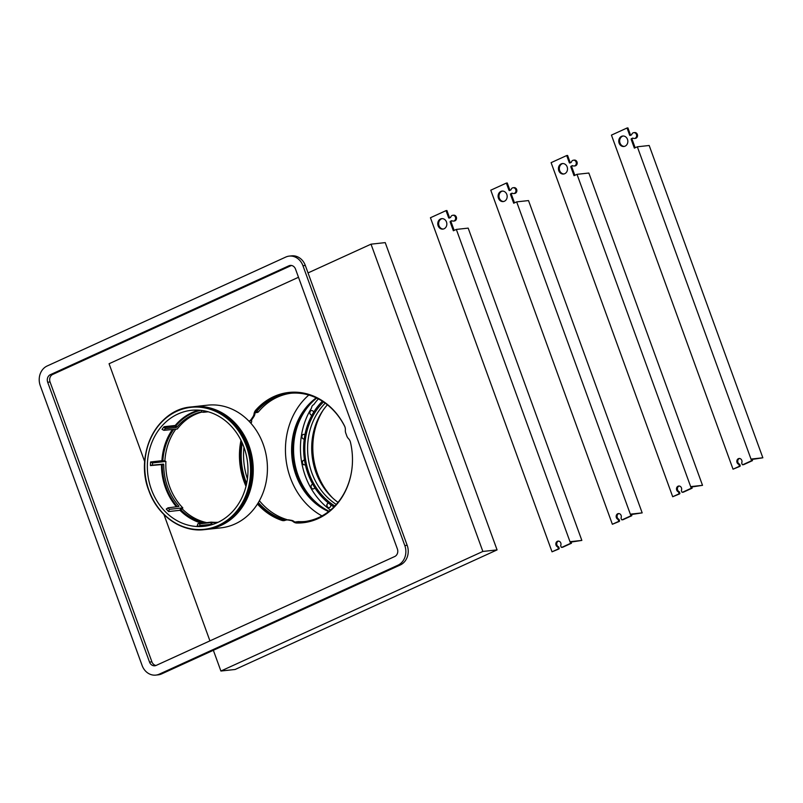 <?xml version="1.0" encoding="UTF-8"?>
<svg xmlns="http://www.w3.org/2000/svg" width="803" height="803" viewBox="0 0 803 803"><rect width="100%" height="100%" fill="white"/><g stroke="black" fill="none" stroke-linecap="round" stroke-linejoin="round"><path stroke-width="1.2" d="M201.734 412.12A55.909 48.12 -96.2 0 0 177.292 429.013L163.963 430.328A56.019 48.22 83.8 0 1 165.217 428.752L164.113 426.714L175.245 425.46L175.265 426.283L164.133 427.547M176.339 427.487L175.265 426.283L175.897 425.841L176.981 427.045L176.339 427.487L165.217 428.752M176.981 427.045A55.929 48.14 83.8 0 1 201.653 411.849M201.663 410.433L201.643 412.12A56.019 48.22 83.8 0 1 203.52 412.27L204.042 410.805M208.268 411.798L203.52 412.27M217.944 522.362A55.929 48.14 83.8 0 1 211.751 522.552L211.721 524.259L199.806 525.543L199.827 523.847A56.019 48.22 83.8 0 1 197.95 523.697L211.189 522.121A55.909 48.12 -96.2 0 0 218.125 522.281M175.807 429.163A57.103 49.154 -96.2 0 0 164.886 460.922L165.9 461.424A55.909 48.12 -96.2 0 0 169.684 486.779A55.909 48.12 -96.2 0 0 182.803 507.867L182.401 509.022A57.103 49.154 -96.2 0 0 206.823 522.643M193.352 406.719L207.525 405.174A61.701 53.108 83.8 0 1 263.595 491.316A61.701 53.108 83.8 0 1 220.905 527.852L206.732 529.398A61.701 53.108 -96.2 0 0 249.422 492.861A61.701 53.108 -96.2 0 0 219.871 411.668A61.701 53.108 -96.2 0 0 193.352 406.719A61.701 53.108 -96.2 0 0 192.6 406.81M205.969 529.468A61.701 53.108 -96.2 0 0 206.732 529.398M148.896 490.633A61.701 53.108 -96.2 0 0 178.005 524.69A61.701 53.108 -96.2 0 0 204.524 529.629C181.558 532.57 157.599 515.767 148.846 490.633C134.342 454.478 157.187 409.219 191.154 406.96L191.837 406.89A61.701 53.108 83.8 0 1 218.356 411.829A61.701 53.108 83.8 0 1 247.465 445.886A61.701 53.108 83.8 0 1 247.906 493.022A61.701 53.108 83.8 0 1 205.217 529.558L204.524 529.629A61.701 53.108 -96.2 0 0 247.224 493.092A61.701 53.108 -96.2 0 0 246.782 445.956A61.701 53.108 -96.2 0 0 217.673 411.909A61.701 53.108 -96.2 0 0 191.154 406.96A61.701 53.108 -96.2 0 0 148.455 443.497A61.701 53.108 -96.2 0 0 148.886 490.593M222.16 418.383A58.338 50.218 -96.2 0 0 191.706 410.283A58.338 50.218 -96.2 0 0 148.977 451.788A58.338 50.218 -96.2 0 0 204.353 526.276A58.338 50.218 -96.2 0 0 247.103 481.027A58.338 50.218 -96.2 0 0 222.16 418.383M164.113 426.714A58.318 50.198 -96.2 0 0 162.035 429.354L163.963 430.328M150.562 461.976A58.318 50.198 -96.2 0 0 150.442 465.589L152.419 465.118A56.019 48.22 83.8 0 1 152.5 462.95L150.562 461.976L161.905 460.691A58.217 50.107 -96.2 0 1 163.4 450.262A58.217 50.107 83.8 0 1 172.424 429.495M161.554 464.285A0.582 0.502 -95.2 0 0 161.473 464.596L150.442 465.589L150.954 465.037M201.734 523.245A58.217 50.107 83.8 0 1 179.962 510.296L168.61 511.551A58.318 50.198 -96.2 0 1 166.261 509.062L167.064 508.961M197.95 523.697L197.177 525.895A58.318 50.198 -96.2 0 0 200.308 526.156L211.179 524.901M211.751 522.552L210.948 522.562L211.33 524.861M199.827 523.847L210.948 522.562M199.806 525.543L200.308 526.156M204.785 522.883A57.123 49.174 83.8 0 1 180.334 509.253L179.962 510.296M180.334 509.253L182.401 509.022M168.61 511.551L169.383 509.343L182.803 507.867M169.383 509.343A56.019 48.22 83.8 0 1 167.978 507.847L166.261 509.062L166.974 509.062M178.868 506.462L167.978 507.847M178.376 506.522L178.798 506.01A55.929 48.14 83.8 0 1 167.626 487.009A55.929 48.14 83.8 0 1 163.752 464.666L162.276 464.586A57.635 49.605 -96.2 0 0 166.271 487.622A57.635 49.605 -96.2 0 0 177.302 506.663M163.461 464.114L163.752 464.666L163.461 464.114L152.419 465.118M165.9 461.424L152.5 462.95M161.905 460.691L164.886 460.922M173.749 429.364A57.123 49.174 -96.2 0 0 162.818 461.153M506.813 194.436A5.27 4.537 83.8 0 1 503.21 201.573A5.27 4.537 83.8 0 1 498.462 198.241A5.27 4.537 83.8 0 1 502.066 191.104A5.27 4.537 83.8 0 1 506.813 194.436M502.517 191.084A5.27 4.537 -96.2 0 0 499.346 198.15A5.27 4.537 -96.2 0 0 503.652 201.503M510.517 194.497L511.411 194.396A0.582 0.502 -96.2 0 1 511.672 193.643L510.788 193.744A0.582 0.502 83.8 0 0 510.517 194.497L513.699 203.229L516.67 201.874L630.927 515.797L622.154 519.802A0.582 0.502 -96.2 0 1 621.492 519.471L621.08 518.336A0.582 0.502 -96.2 0 1 621.09 517.865A2.981 2.57 83.8 0 0 618.42 513.569A2.981 2.57 83.8 0 0 617.909 519.32L618.792 519.22A0.582 0.502 83.8 0 1 619.093 519.551L619.504 520.685A0.582 0.502 83.8 0 1 619.243 521.448L612.368 524.269L490.774 190.201L506.362 183.084L508.951 190.181A0.582 0.502 83.8 0 0 509.614 190.512L510.768 189.98A0.582 0.502 83.8 0 0 511.049 189.638A2.921 2.519 -96.2 0 1 515.767 189.588A2.921 2.519 -96.2 0 1 512.364 193.232A0.582 0.502 83.8 0 0 511.943 193.212L512.214 193.182M612.368 524.269L618.35 521.538A0.582 0.502 -96.2 0 0 618.621 520.786L618.2 519.651A0.582 0.502 -96.2 0 0 617.909 519.32M510.788 193.744L511.943 193.212M511.411 194.396L514.492 202.868M631.389 514.532L642.179 512.876L528.515 200.579L516.67 201.874M642.179 512.876L631.218 514.071L631.82 515.707L630.927 515.797M511.672 193.643L512.455 193.292M513.127 187.731L514.02 187.641A2.921 2.519 83.8 0 1 514.653 193.453L513.769 193.553M506.362 183.084L507.255 182.984L509.835 190.08A0.582 0.502 -96.2 0 0 510.005 190.331M618.872 513.569A2.981 2.57 -96.2 0 0 618.792 519.22M631.82 515.707L623.048 519.702A0.582 0.502 83.8 0 1 622.767 519.732M289.241 256.107L291.609 255.856A15.217 13.099 83.8 0 1 305.321 265.472L407.181 545.317A15.217 13.099 83.8 0 1 400.265 564.981L161.704 673.868A15.217 13.099 83.8 0 1 158.201 674.841L155.832 675.102A15.217 13.099 -96.2 0 0 159.335 674.129L397.897 565.232A15.217 13.099 -96.2 0 0 404.812 545.568L302.952 265.723A15.217 13.099 -96.2 0 0 289.241 256.107A15.217 13.099 -96.2 0 0 285.738 257.08L47.176 365.977A15.217 13.099 -96.2 0 0 40.26 385.641L142.111 665.486A15.217 13.099 -96.2 0 0 155.832 675.102M291.459 265.452A5.852 5.039 -96.2 0 0 291.278 265.532L52.717 374.429A5.852 5.039 -96.2 0 0 50.057 381.987L151.908 661.833A5.852 5.039 -96.2 0 0 155.983 665.496M50.348 374.68L288.909 265.793A5.852 5.039 83.8 0 1 290.254 265.422A5.852 5.039 83.8 0 1 295.524 269.115L397.385 548.961A5.852 5.039 83.8 0 1 394.725 556.519L156.163 665.416A5.852 5.039 83.8 0 1 154.818 665.787A5.852 5.039 83.8 0 1 149.539 662.094L47.688 382.248A5.852 5.039 83.8 0 1 50.348 374.68L52.717 374.429M291.037 393.229A64.541 55.548 -96.2 0 0 258.556 411.738A2.57 2.218 83.8 0 1 257.211 412.481L255.173 412.702A2.57 2.218 -96.2 0 0 256.187 411.999A64.541 55.548 83.8 0 1 289.853 393.34A64.541 55.548 83.8 0 1 344.818 426.624M249.301 421.535A2.57 2.218 -96.2 0 0 249.301 421.525A7.026 6.043 -96.2 0 1 250.134 420.983A7.026 6.043 83.8 0 0 252.383 418.865A63.487 54.644 -96.2 0 1 253.738 416.827A7.026 6.043 83.8 0 0 254.932 413.746A7.026 6.043 -96.2 0 1 256.589 410.092A65.535 56.411 83.8 0 1 289.301 392.406M246.651 483.446A64.541 55.548 83.8 0 1 245.658 480.867A64.541 55.548 83.8 0 1 242.245 442.985M287.354 519.892A2.57 2.218 -96.2 0 0 286.641 519.511L284.272 519.762A64.541 55.548 83.8 0 1 258.355 502.568M284.272 519.762A2.57 2.218 83.8 0 1 285.206 520.344M351.744 470.237A64.541 55.548 83.8 0 1 303.845 521.659A64.541 55.548 83.8 0 1 296.177 521.88A2.57 2.218 -96.2 0 0 295.032 522.181M297.943 521.679A2.57 2.218 83.8 0 1 298.545 521.619A64.541 55.548 -96.2 0 0 305.03 521.508M259.399 500.741A64.541 55.548 -96.2 0 0 286.641 519.511M251.409 420.059A2.57 2.218 83.8 0 1 251.359 422.569A64.541 55.548 -96.2 0 0 250.958 423.352M243.971 447.291A64.541 55.548 -96.2 0 0 247.424 478.869M249 421.214A7.026 6.043 83.8 0 1 249.241 421.083A7.026 6.043 -96.2 0 0 251.5 418.955A63.487 54.644 83.8 0 1 252.855 416.928A7.026 6.043 -96.2 0 0 254.049 413.846A7.026 6.043 83.8 0 1 255.705 410.182A65.535 56.411 -96.2 0 1 288.859 392.456A65.535 56.411 -96.2 0 1 344.507 425.911A7.026 6.043 83.8 0 1 345.35 430.017A7.026 6.043 -96.2 0 0 345.872 433.399A63.487 54.644 -96.2 0 1 346.755 435.828A7.026 6.043 -96.2 0 0 348.492 438.659A7.026 6.043 83.8 0 1 350.449 442.252A65.535 56.411 83.8 0 1 318.159 518.577A65.535 56.411 83.8 0 1 303.072 522.743A65.535 56.411 83.8 0 1 296.769 523.014A7.026 6.043 83.8 0 1 293.306 521.699A7.026 6.043 -96.2 0 0 290.525 520.434A63.487 54.644 83.8 0 1 288.287 520.033A7.026 6.043 -96.2 0 0 286.681 519.963A7.026 6.043 -96.2 0 0 285.346 520.284A7.026 6.043 83.8 0 1 284.021 520.615A7.026 6.043 83.8 0 1 281.743 520.354A65.535 56.411 83.8 0 1 257.452 504.023M286.681 519.963L287.564 519.862A7.026 6.043 83.8 0 1 289.18 519.942A63.487 54.644 -96.2 0 0 291.409 520.334A7.026 6.043 83.8 0 1 294.189 521.599A7.026 6.043 -96.2 0 0 297.662 522.924A65.535 56.411 -96.2 0 0 303.514 522.693M257.863 503.381A65.535 56.411 -96.2 0 0 282.626 520.264A7.026 6.043 -96.2 0 0 284.463 520.545M241.603 441.6A65.535 56.411 -96.2 0 0 246.33 484.932M308.031 272.92L371.016 244.172L385.229 242.616L497.077 549.904L235.118 669.481L220.905 671.027L213.357 650.289M209.934 640.874L163.953 514.542M144.721 461.715L109.067 363.739L298.495 277.276M497.077 549.904L482.864 551.45L371.016 244.172M220.905 671.027L482.864 551.45M245.999 486.307A65.535 56.411 83.8 0 1 240.99 440.335M627.484 139.351A5.27 4.537 83.8 0 1 623.881 146.487A5.27 4.537 83.8 0 1 619.133 143.165A5.27 4.537 83.8 0 1 622.737 136.018A5.27 4.537 83.8 0 1 627.484 139.351M623.188 135.998A5.27 4.537 -96.2 0 0 620.026 143.064A5.27 4.537 -96.2 0 0 624.322 146.417M631.188 139.411L632.081 139.31A0.582 0.502 -96.2 0 1 632.342 138.558L631.459 138.658A0.582 0.502 83.8 0 0 631.188 139.411L634.37 148.143L637.341 146.788L751.598 460.711L742.825 464.716A0.582 0.502 -96.2 0 1 742.163 464.385L741.751 463.251A0.582 0.502 -96.2 0 1 741.761 462.779A2.981 2.57 83.8 0 0 739.101 458.483A2.981 2.57 83.8 0 0 738.579 464.234L739.463 464.134A0.582 0.502 83.8 0 1 739.764 464.465L740.175 465.599A0.582 0.502 83.8 0 1 739.914 466.362L733.039 469.193L611.444 135.115L627.043 127.998L629.622 135.095A0.582 0.502 83.8 0 0 630.285 135.426L631.439 134.904A0.582 0.502 83.8 0 0 631.72 134.553A2.921 2.519 -96.2 0 1 636.438 134.502A2.921 2.519 -96.2 0 1 633.035 138.156A0.582 0.502 83.8 0 0 632.613 138.126L632.894 138.096M733.039 469.193L739.021 466.453A0.582 0.502 -96.2 0 0 739.292 465.7L738.88 464.566A0.582 0.502 -96.2 0 0 738.579 464.234M631.459 138.658L632.613 138.126M632.081 139.31L635.163 147.782M752.06 459.446L762.85 457.79L649.185 145.494L637.341 146.788M762.85 457.79L751.899 458.985L752.491 460.621L751.598 460.711M632.342 138.558L633.125 138.206M633.798 132.656L634.691 132.555A2.921 2.519 83.8 0 1 635.324 138.367L634.44 138.467M627.043 127.998L627.926 127.898L630.506 135.004A0.582 0.502 -96.2 0 0 630.676 135.245M739.543 458.483A2.981 2.57 -96.2 0 0 739.463 464.134M752.491 460.621L743.719 464.626A0.582 0.502 83.8 0 1 743.448 464.656M338.033 502.387A62.072 53.42 83.8 0 1 327.393 404.802M325.225 403.156A62.142 53.48 -96.2 0 0 336.266 504.455M334.851 505.99A62.885 54.132 83.8 0 1 323.509 401.962M322.394 401.239A64.25 55.307 -96.2 0 0 333.918 506.934M330.485 510.086A70.674 60.827 -96.2 0 1 311.323 408.356L311.664 407.402A3.413 2.941 -96.2 0 1 313.311 404.923L314.013 404.31A70.674 60.827 83.8 0 1 318.359 398.9M314.796 487.672A2.329 1.997 83.8 0 1 311.052 487.13A2.329 1.997 83.8 0 1 312.769 484.279A2.329 1.997 -96.2 0 0 313.28 488.907M330.706 504.766A2.329 1.997 83.8 0 1 326.861 505.95A2.329 1.997 83.8 0 1 328.527 503.1M311.925 415.181A2.329 1.997 83.8 0 1 311.484 410.554A2.329 1.997 83.8 0 1 313.652 412.22M304.247 438.96A2.329 1.997 83.8 0 1 303.002 434.523A2.329 1.997 83.8 0 1 304.929 434.824M305.321 464.505A2.329 1.997 83.8 0 1 302.289 463.06A2.329 1.997 83.8 0 1 304.518 460.239M322.947 410.443A65.575 56.451 -96.2 0 0 332.482 497.82M320.618 414.107A64.722 55.708 -96.2 0 0 329.411 494.748M328.527 503.11A2.329 1.997 -96.2 0 0 329.1 507.717M311.534 410.544A2.329 1.997 -96.2 0 0 311.925 415.171M303.574 434.373A2.329 1.997 -96.2 0 0 304.086 439M304.016 460.209A2.329 1.997 -96.2 0 0 304.518 464.827M446.478 221.969A5.27 4.537 83.8 0 1 442.875 229.116A5.27 4.537 83.8 0 1 438.127 225.784A5.27 4.537 83.8 0 1 441.73 218.647A5.27 4.537 83.8 0 1 446.478 221.969M442.182 218.627A5.27 4.537 -96.2 0 0 439.01 225.693A5.27 4.537 -96.2 0 0 443.316 229.046M450.182 222.04L451.075 221.939A0.582 0.502 -96.2 0 1 451.336 221.186L450.453 221.277A0.582 0.502 83.8 0 0 450.182 222.04L453.364 230.772L456.335 229.417L570.592 543.34L561.819 547.345A0.582 0.502 -96.2 0 1 561.156 547.014L560.745 545.879A0.582 0.502 -96.2 0 1 560.755 545.408A2.981 2.57 83.8 0 0 558.085 541.112A2.981 2.57 83.8 0 0 557.573 546.853L558.456 546.763A0.582 0.502 83.8 0 1 558.758 547.094L559.169 548.228A0.582 0.502 83.8 0 1 558.898 548.981L552.022 551.812L430.438 217.743L446.026 210.627L448.616 217.723A0.582 0.502 83.8 0 0 449.279 218.055L450.433 217.523A0.582 0.502 83.8 0 0 450.714 217.181A2.921 2.519 -96.2 0 1 455.431 217.121A2.921 2.519 -96.2 0 1 452.019 220.775A0.582 0.502 83.8 0 0 451.607 220.755L451.878 220.725M552.022 551.812L558.015 549.081A0.582 0.502 -96.2 0 0 558.276 548.329L557.864 547.194A0.582 0.502 -96.2 0 0 557.573 546.853M450.453 221.277L451.607 220.755M451.075 221.939L454.157 230.411M571.053 542.075L581.844 540.419L468.179 228.122L456.335 229.417M581.844 540.419L570.883 541.613L571.485 543.24L570.592 543.34M451.336 221.186L452.119 220.825M452.792 215.274L453.685 215.184A2.921 2.519 83.8 0 1 454.317 220.996L453.424 221.096M446.026 210.627L446.92 210.527L449.499 217.623A0.582 0.502 -96.2 0 0 449.67 217.874M558.537 541.102A2.981 2.57 -96.2 0 0 558.456 546.763M571.485 543.24L562.712 547.245A0.582 0.502 83.8 0 1 562.431 547.275M567.149 166.894A5.27 4.537 83.8 0 1 563.545 174.03A5.27 4.537 83.8 0 1 558.798 170.708A5.27 4.537 83.8 0 1 562.401 163.561A5.27 4.537 83.8 0 1 567.149 166.894M562.853 163.541A5.27 4.537 -96.2 0 0 559.691 170.607A5.27 4.537 -96.2 0 0 563.987 173.96M570.853 166.954L571.746 166.853A0.582 0.502 -96.2 0 1 572.007 166.101L571.124 166.201A0.582 0.502 83.8 0 0 570.853 166.954L574.035 175.686L577.006 174.331L691.263 488.254L682.49 492.259A0.582 0.502 -96.2 0 1 681.827 491.928L681.416 490.794A0.582 0.502 -96.2 0 1 681.426 490.322A2.981 2.57 83.8 0 0 678.756 486.026A2.981 2.57 83.8 0 0 678.244 491.777L679.127 491.677A0.582 0.502 83.8 0 1 679.428 492.008L679.84 493.142A0.582 0.502 83.8 0 1 679.579 493.905L672.703 496.736L551.109 162.658L566.697 155.541L569.287 162.638A0.582 0.502 83.8 0 0 569.949 162.969L571.104 162.447A0.582 0.502 83.8 0 0 571.385 162.096A2.921 2.519 -96.2 0 1 576.102 162.045A2.921 2.519 -96.2 0 1 572.7 165.699A0.582 0.502 83.8 0 0 572.278 165.669L572.559 165.639M672.703 496.736L678.686 493.996A0.582 0.502 -96.2 0 0 678.957 493.243L678.545 492.109A0.582 0.502 -96.2 0 0 678.244 491.777M571.124 166.201L572.278 165.669M571.746 166.853L574.828 175.325M691.724 486.989L702.515 485.333L588.85 173.036L577.006 174.331M702.515 485.333L691.554 486.528L692.156 488.164L691.263 488.254M572.007 166.101L572.79 165.749M573.462 160.188L574.356 160.098A2.921 2.519 83.8 0 1 574.988 165.91L574.105 166.01M566.697 155.541L567.591 155.441L570.17 162.537A0.582 0.502 -96.2 0 0 570.341 162.788M679.208 486.026A2.981 2.57 -96.2 0 0 679.127 491.677M692.156 488.164L683.383 492.169A0.582 0.502 83.8 0 1 683.102 492.199M316.533 397.987A63.798 54.915 -96.2 0 0 314.164 501.694A63.798 54.915 -96.2 0 0 328.889 511.37M328.638 511.561A63.778 54.895 83.8 0 1 313.582 501.745A63.778 54.895 83.8 0 1 316.241 397.856M308.794 395.046A70.895 61.028 -96.2 0 0 296.387 409.801A70.895 61.028 -96.2 0 0 321.973 515.917M315.96 502.307A64.913 55.869 -96.2 0 0 329.039 511.25A64.601 55.598 -96.2 0 1 315.529 502.126A64.601 55.598 -96.2 0 1 316.683 398.067A64.913 55.869 -96.2 0 0 315.96 502.307M212.163 409.219A61.058 52.556 83.8 0 1 219.671 412.25A61.058 52.556 83.8 0 1 248.91 492.6A61.058 52.556 83.8 0 1 224.559 522.904M148.997 490.533A61.349 52.807 -96.2 0 0 218.436 525.403A61.349 52.807 -96.2 0 0 246.33 446.107A61.349 52.807 -96.2 0 0 176.881 411.236A61.349 52.807 -96.2 0 0 148.997 490.533M198.793 410.152A58.217 50.117 -96.2 0 0 175.245 425.46L175.897 425.841A57.635 49.605 -96.2 0 1 200.7 410.313M162.216 464.224L161.473 464.596A58.217 50.117 -96.2 0 0 176.389 506.773M211.56 524.791L211.721 524.259A57.635 49.605 -96.2 0 0 213.136 524.299M509.835 190.08L508.951 190.181M618.35 521.538L619.243 521.448M619.504 520.685L618.621 520.786M618.2 519.651L619.093 519.551M623.048 519.702L622.154 519.802M302.952 265.723L305.321 265.472M407.181 545.317L404.812 545.568M397.897 565.232L400.265 564.981M161.704 673.868L159.335 674.129M288.909 265.793L291.278 265.532M47.688 382.248L50.057 381.987M151.908 661.833L149.539 662.094M258.556 411.738L256.187 411.999M251.359 422.569L250.355 422.679M298.545 521.619L296.177 521.88M281.743 520.354L282.626 520.264M249.241 421.083L250.134 420.983M251.5 418.955L252.383 418.865M252.855 416.928L253.738 416.827M254.049 413.846L254.932 413.746M255.705 410.182L256.589 410.092M288.287 520.033L289.18 519.942M290.525 520.434L291.409 520.334M293.306 521.699L294.189 521.599M296.769 523.014L297.662 522.924M630.506 135.004L629.622 135.095M739.021 466.453L739.914 466.362M740.175 465.599L739.292 465.7M738.88 464.566L739.764 464.465M743.719 464.626L742.825 464.716M449.499 217.623L448.616 217.723M558.015 549.081L558.898 548.981M559.169 548.228L558.276 548.329M557.864 547.194L558.758 547.094M562.712 547.245L561.819 547.345M570.17 162.537L569.287 162.638M678.686 493.996L679.579 493.905M679.84 493.142L678.957 493.243M678.545 492.109L679.428 492.008M683.383 492.169L682.49 492.259M622.907 519.742L622.024 519.842M295.875 521.88L298.244 521.629M743.578 464.656L742.695 464.756M562.572 547.285L561.688 547.385M683.243 492.199L682.359 492.299"/></g></svg>
